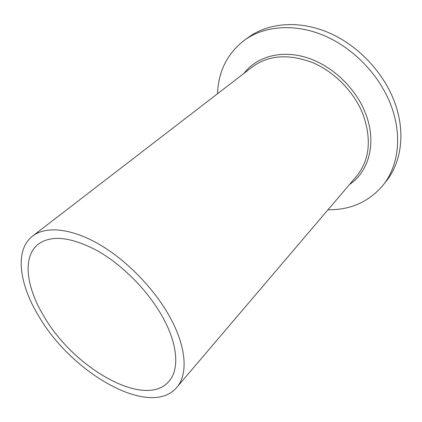 <?xml version="1.0" encoding="UTF-8"?>
<svg xmlns="http://www.w3.org/2000/svg" width="422" height="422" viewBox="0 0 422 422"><rect width="100%" height="100%" fill="white"/><g stroke="black" fill="none" stroke-linecap="round" stroke-linejoin="round"><path stroke-width="0.63" d="M217.525 93.737C218.38 71.144 227.463 53.214 244.771 39.942C264.62 25.747 294.936 23.173 324.412 35.717C353.842 48.314 379.895 75.622 391.099 105.627C402.493 135.726 398.373 166.21 383.055 185.211C368.944 201.843 350.587 210.029 327.984 209.776M170.551 318.272C186.703 348.076 187.996 374.71 176.697 387.48C150.348 418.582 72.104 373.486 39.146 316.79C19.127 284.402 14.343 250.03 32.584 236.088C45.692 225.934 70.785 228.012 98.774 244.085C126.721 260.174 155.069 289.455 170.551 318.272M44.236 316.848C26.217 287.546 22.081 256.755 38.249 244.185C51.489 234.595 71.46 236.927 98.178 251.18C123.467 265.691 149.13 292.093 163.256 318.188C178.105 345.375 179.366 369.809 168.89 381.425C145.163 409.256 74.119 368.49 44.236 316.848M244.771 39.942L248.991 36.936C268.825 22.756 299.024 20.119 328.327 32.515C357.582 44.964 383.424 72.051 394.496 101.876C405.748 131.791 401.575 162.159 386.267 181.143L383.055 185.211M176.697 387.48L356.569 176.201C369.603 160.123 371.782 139.587 363.099 114.599C354.306 92.022 334.446 71.682 312.227 62.451C288.516 53.663 268.598 55.124 252.462 66.84L32.584 236.088M243.942 73.396C256.465 56.854 280.656 49.701 306.135 57.418C331.576 65.136 355.593 87.665 365.505 113.323C377.01 142.351 369.139 171.517 349.595 184.388"/></g></svg>
